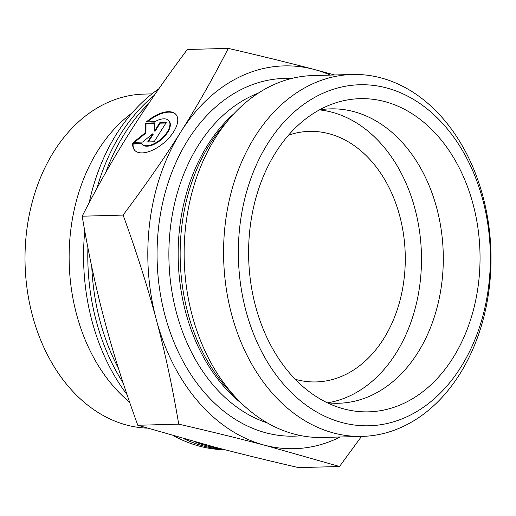 <?xml version="1.0" encoding="UTF-8"?>
<svg xmlns="http://www.w3.org/2000/svg" width="516" height="516" viewBox="0 0 516 516"><rect width="100%" height="100%" fill="white"/><g stroke="black" fill="none" stroke-linecap="round" stroke-linejoin="round"><path stroke-width="0.77" d="M223.731 449.423A190.765 140.874 -91.6 0 1 183.864 438.723M123.124 382.859A190.765 140.874 -91.6 0 1 87.907 247.725M96.963 188.256A190.765 140.874 -91.6 0 1 154.368 95.241M148.602 103.671A190.765 140.874 88.4 0 0 105.767 172.454M91.784 266.843A190.765 140.874 88.4 0 0 118.461 368.366M194.667 441.709A190.765 140.874 88.4 0 0 220.545 448.598M225.124 449.784A190.765 140.874 -91.6 0 1 173.898 435.91M127.059 394.643A190.765 140.874 -91.6 0 1 91.99 321.01A190.765 140.874 -91.6 0 1 84.772 230.968M89.152 202.801A190.765 140.874 -91.6 0 1 158.825 88.823M132.128 112.914A167.094 123.395 88.4 0 0 76.523 314.192A167.094 123.395 88.4 0 0 129.645 402.203M147.344 428.145A167.094 123.395 -91.6 0 1 32.405 315.399A167.094 123.395 -91.6 0 1 143.899 94.106L151.981 93.88M327.305 402.783A147.254 108.741 88.4 0 0 338.535 403.26A147.254 108.741 88.4 0 0 436.788 208.245A147.254 108.741 88.4 0 0 330.504 108.863A147.254 108.741 88.4 0 0 319.32 109.953M255.53 306.123A156.651 115.681 -91.6 0 1 333.259 103.69A156.651 115.681 -91.6 0 1 473.12 204.375A156.651 115.681 -91.6 0 1 452.035 359.394A156.651 115.681 -91.6 0 1 341.56 408.272A156.651 115.681 -91.6 0 1 255.53 306.123M132.728 143.538L141.236 143.306A17.854 8.92 -40.7 0 0 141.694 143.938A17.854 8.92 -40.7 0 0 161.037 139.049A17.854 8.92 -40.7 0 0 168.751 120.647A17.854 8.92 -40.7 0 0 154.884 121.673L146.376 121.905A27.322 13.648 139.3 0 1 175.93 114.468A27.322 13.648 139.3 0 1 164.127 142.635A27.322 13.648 139.3 0 1 134.515 150.117A27.322 13.648 139.3 0 1 132.728 143.538L133.122 143.996A27.322 13.648 -40.7 0 0 134.715 150.343M176.117 114.7A27.322 13.648 -40.7 0 0 147.337 121.879M168.751 120.647L169.145 121.105A17.854 8.92 139.3 0 1 161.431 139.507A17.854 8.92 139.3 0 1 142.087 144.396L141.694 143.938M141.552 143.764L133.122 143.996M165.946 123.021L160.192 123.176L154.994 131.412L154.6 130.961L159.799 122.718L166.242 122.544L154.11 141.771L147.666 141.952L152.865 133.709L142.506 142.087L133.483 142.339L145.57 132.554L145.615 123.105L154.639 122.86L154.6 130.961M159.799 122.718L160.192 123.176M154.639 123.324L146.009 123.563L145.964 133.012L134.476 142.306M145.615 123.105L146.009 123.563M145.57 132.554L145.964 133.012M152.865 133.709L153.258 134.166L148.363 141.932M228.266 48.381C260.296 55.78 288.883 62.791 314.005 69.415A191.462 141.384 88.4 0 0 181.032 131.586A191.462 141.384 88.4 0 0 156.264 319.475A191.462 141.384 88.4 0 0 264.476 445.179C239.347 438.555 210.767 431.544 178.73 424.152C172.473 387.058 164.985 352.164 156.264 319.475C147.582 286.78 136.534 251.989 123.105 215.088C145.299 185.489 164.604 157.657 181.032 131.586C197.493 105.522 213.237 77.787 228.266 48.381L187.34 49.497C165.146 79.096 145.841 106.928 129.413 132.999C112.946 159.063 97.208 186.805 82.179 216.204C88.442 253.298 95.931 288.186 104.645 320.881C113.326 353.576 124.382 388.367 137.804 425.268L212.85 446.585C237.979 453.209 266.559 460.22 298.596 467.619L339.515 466.503L264.476 445.179A191.462 141.384 88.4 0 0 340.212 436.994M330.343 75.091A191.462 141.384 88.4 0 0 314.005 69.415L334.671 74.968M123.105 215.088L82.179 216.204M361.51 436.413L339.515 466.503M178.73 424.152L137.804 425.268M295.216 379.286A125.324 92.545 88.4 0 0 316.121 381.93A125.324 92.545 88.4 0 0 399.739 215.959A125.324 92.545 88.4 0 0 309.29 131.38A125.324 92.545 88.4 0 0 288.56 135.16M352.351 74.491L312.922 75.562A181.019 133.676 88.4 0 0 229.549 118.628A181.019 133.676 88.4 0 0 215.553 137.669A181.019 133.676 88.4 0 0 237.192 399.01A181.019 133.676 88.4 0 0 322.79 437.465L362.219 436.394A181.019 133.676 88.4 0 0 483.008 196.654A181.019 133.676 88.4 0 0 352.351 74.491A181.019 133.676 88.4 0 0 254.981 136.592A181.019 133.676 88.4 0 0 237.121 332.085A181.019 133.676 88.4 0 0 362.219 436.394M482.795 199.853A170.577 125.962 -91.6 0 1 342.263 422.636A170.577 125.962 -91.6 0 1 267.927 143.255A170.577 125.962 -91.6 0 1 482.795 199.853M327.608 402.815A147.254 108.741 88.4 0 0 414.974 208.838A147.254 108.741 88.4 0 0 319.617 109.902M237.192 399.01L230.459 391.967A171.693 126.788 -91.6 0 1 209.935 144.087A171.693 126.788 -91.6 0 1 223.209 126.027L229.549 118.628M234.038 113.617A170.577 125.962 88.4 0 0 241.946 403.77M267.34 422.92A170.577 125.962 -91.6 0 1 168.958 260.574A170.577 125.962 -91.6 0 1 258.348 93.112M291.521 78.496A178.929 132.135 88.4 0 0 157.154 260.896A178.929 132.135 88.4 0 0 301.26 435.704"/></g></svg>
